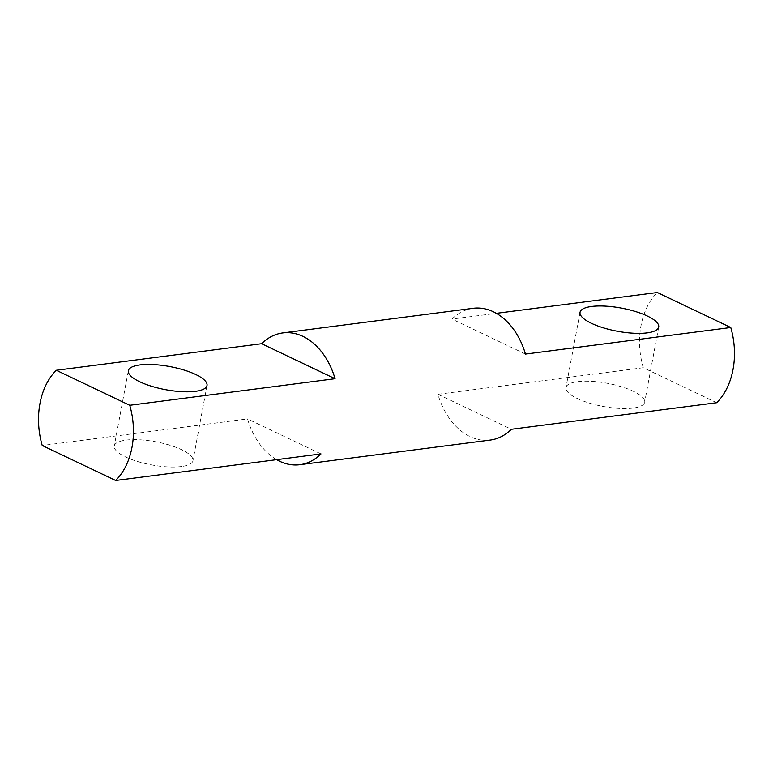 <?xml version="1.0" encoding="UTF-8"?>
<svg xmlns="http://www.w3.org/2000/svg" width="773" height="773" viewBox="0 0 773 773"><rect width="100%" height="100%" fill="white"/><g stroke="black" fill="none" stroke-linecap="round" stroke-linejoin="round"><path stroke-width="0.58" stroke-dasharray="3.87 2.9" d="M633.029 408.086A40.022 11.75 -169.4 0 1 589.152 403.013A40.022 11.75 -169.4 0 1 565.981 387.515A40.022 11.75 -169.4 0 1 577.595 381.669A40.022 11.75 -169.4 0 1 621.473 386.751A40.022 11.75 -169.4 0 1 644.653 402.24A40.022 11.75 -169.4 0 1 633.029 408.086M181.326 466.534A40.022 11.75 -169.4 0 1 137.449 461.452A40.022 11.75 -169.4 0 1 114.278 445.963A40.022 11.75 -169.4 0 1 125.893 440.117A40.022 11.75 -169.4 0 1 169.77 445.2A40.022 11.75 -169.4 0 1 192.95 460.689A40.022 11.75 -169.4 0 1 181.326 466.534M276.628 459.664A66.43 47.085 82.6 0 1 247.544 418.918L42.225 445.49M716.697 402.723L643.252 367.716A66.43 47.085 82.6 0 1 641.01 325.694A66.43 47.085 82.6 0 1 657.33 292.513M643.252 367.716L437.933 394.288A66.43 47.085 -97.4 0 0 490.217 440.069M473.173 308.301A66.43 47.085 -97.4 0 0 452.012 319.075L496.372 313.336M525.456 354.082L452.012 319.075M320.988 453.925L247.544 418.918M437.933 394.288L511.378 429.286M580.05 312.311L565.981 387.515M128.347 370.76L114.278 445.963M207.019 385.485L192.95 460.689M658.722 327.037L644.653 402.24"/><path stroke-width="1.16" d="M591.674 306.466A40.022 11.75 10.6 0 0 580.05 312.311A40.022 11.75 10.6 0 0 603.23 327.8A40.022 11.75 10.6 0 0 647.107 332.883A40.022 11.75 10.6 0 0 658.722 327.037A40.022 11.75 10.6 0 0 635.551 311.548A40.022 11.75 10.6 0 0 591.674 306.466M139.971 364.914A40.022 11.75 10.6 0 0 128.347 370.76A40.022 11.75 10.6 0 0 151.527 386.249A40.022 11.75 10.6 0 0 195.405 391.331A40.022 11.75 10.6 0 0 207.019 385.485A40.022 11.75 10.6 0 0 183.848 369.987A40.022 11.75 10.6 0 0 139.971 364.914M282.783 332.931A66.43 47.085 82.6 0 1 335.067 378.712L129.748 405.284A66.43 47.085 82.6 0 1 131.99 447.306A66.43 47.085 82.6 0 1 115.67 480.487L42.225 445.49A66.43 47.085 82.6 0 1 39.974 403.458A66.43 47.085 82.6 0 1 56.303 370.277L261.622 343.714A66.43 47.085 82.6 0 1 282.783 332.931L473.173 308.301A66.43 47.085 -97.4 0 1 525.456 354.082L730.775 327.51A66.43 47.085 82.6 0 1 733.026 369.542A66.43 47.085 82.6 0 1 716.697 402.723L511.378 429.286A66.43 47.085 -97.4 0 1 490.217 440.069L299.827 464.699A66.43 47.085 82.6 0 1 276.628 459.664M115.67 480.487L320.988 453.925A66.43 47.085 82.6 0 1 299.827 464.699M730.775 327.51L657.33 292.513L496.372 313.336M129.748 405.284L56.303 370.277M261.622 343.714L335.067 378.712"/></g></svg>
